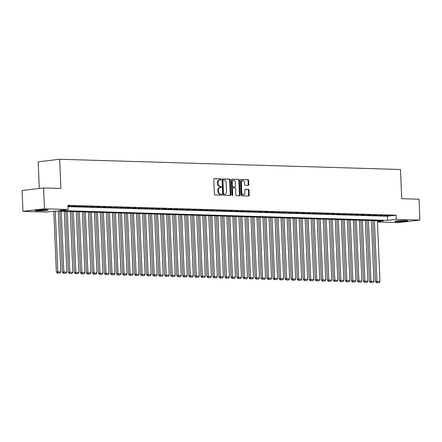 <?xml version="1.0" encoding="UTF-8"?>
<svg xmlns="http://www.w3.org/2000/svg" width="442" height="442" viewBox="0 0 442 442"><rect width="100%" height="100%" fill="white"/><g stroke="black" fill="none" stroke-linecap="round" stroke-linejoin="round"><path stroke-width="0.66" d="M221.088 179.419A0.575 0.414 83.2 0 0 220.652 178.833L214.37 178.645A0.823 0.586 83.2 0 0 213.817 179.441L214.431 194.182A0.823 0.586 83.2 0 0 215.061 195.021L221.337 195.209A0.575 0.414 83.2 0 0 221.293 194.06L220.475 194.038A2.63 1.884 83.2 0 1 218.475 191.358L218.425 190.132A2.63 1.884 83.2 0 1 220.005 187.579A2.63 1.884 83.2 0 1 220.204 187.568L221.017 187.59A0.575 0.414 83.2 0 0 220.972 186.447L220.16 186.419A2.63 1.884 83.2 0 1 218.155 183.745L218.105 182.518A2.63 1.884 83.2 0 1 219.685 179.96A2.63 1.884 83.2 0 1 219.889 179.955L220.702 179.977A0.575 0.414 83.2 0 0 221.088 179.419M220.331 179.966A0.575 0.414 83.2 0 0 220.072 178.9L214.11 178.723M220.972 195.198A0.575 0.414 83.2 0 0 220.707 194.132L219.895 194.104L220.475 194.038M220.652 187.579A0.575 0.414 83.2 0 0 220.392 186.513L219.58 186.491L220.16 186.419M396.8 221.646A6.531 0.486 -2.4 0 1 394.805 221.381A6.531 0.486 -2.4 0 1 398.767 220.768A6.531 0.486 -2.4 0 1 405.861 220.569A6.531 0.486 -2.4 0 1 407.856 220.834A6.531 0.486 -2.4 0 1 403.889 221.448A6.531 0.486 -2.4 0 1 396.8 221.646M37.017 210.845A6.531 0.486 -2.4 0 1 35.017 210.585A6.531 0.486 -2.4 0 1 38.984 209.972A6.531 0.486 -2.4 0 1 46.073 209.773A6.531 0.486 -2.4 0 1 48.068 210.038A6.531 0.486 -2.4 0 1 44.106 210.652A6.531 0.486 -2.4 0 1 37.017 210.845M248.216 185.425A0.823 0.586 83.2 0 0 248.774 184.623L248.597 180.485A0.823 0.586 83.2 0 0 247.973 179.651L241 179.441A0.823 0.586 83.2 0 0 240.442 180.242L241.061 194.983A0.823 0.586 83.2 0 0 241.686 195.817L248.658 196.027A0.823 0.586 83.2 0 0 249.216 195.226L249.006 190.231A0.823 0.586 83.2 0 0 248.382 189.397L245.398 189.303A0.823 0.586 83.2 0 0 244.84 190.104L244.945 192.585A2.199 1.575 83.2 0 1 243.625 194.718A2.199 1.575 83.2 0 1 241.78 192.491L241.376 182.784A2.199 1.575 83.2 0 1 242.697 180.651A2.199 1.575 83.2 0 1 244.537 182.883L244.603 184.496A0.823 0.586 83.2 0 0 245.233 185.336L248.216 185.425M377.451 221.591L383.49 220.873L55.316 211.027L46.609 212.061L22.973 211.348L22.1 190.496L43.587 187.944L60.897 188.463L59.67 159.264L400.491 169.496L401.712 198.69L419.027 199.209L419.9 220.066L398.413 222.619L377.468 221.989M43.587 187.944L44.46 208.801L68.096 209.508L59.383 210.541L387.557 220.392L396.264 219.359L419.9 220.066M67.974 206.635L387.38 216.221L396.093 215.188L67.919 205.337L68.096 209.508M396.093 215.188L396.264 219.359M230.216 179.938A0.823 0.586 83.2 0 0 229.591 179.098L222.619 178.888A0.823 0.586 83.2 0 0 222.061 179.69L222.68 194.43A0.823 0.586 83.2 0 0 223.304 195.265L230.276 195.475A0.823 0.586 83.2 0 0 230.834 194.673L230.216 179.938L229.636 180.005A0.823 0.586 83.2 0 0 229.011 179.17L222.354 178.971M231.807 179.165L238.785 179.375A0.823 0.586 83.2 0 1 239.409 180.214L240.028 194.95A0.823 0.586 83.2 0 1 239.47 195.751L236.487 195.662A0.823 0.586 83.2 0 1 235.857 194.828L235.608 188.85A0.823 0.586 83.2 0 0 234.984 188.01L233 187.949A0.823 0.586 83.2 0 0 232.448 188.751L232.707 194.977A0.575 0.414 83.2 0 1 231.879 194.95L231.249 179.966A0.823 0.586 83.2 0 1 231.807 179.165L231.685 179.181M67.952 206.182L70.029 206.027L67.946 205.966M76.052 206.21L70.985 206.27L76.052 206.21M82.074 206.386L77.007 206.453L82.074 206.386M88.096 206.569L83.03 206.635L88.096 206.569M94.118 206.751L89.052 206.812L94.118 206.751M100.141 206.928L95.074 206.994L100.141 206.928M106.157 207.11L101.096 207.176L106.157 207.11M112.18 207.292L107.119 207.353L112.18 207.292M118.202 207.475L113.141 207.536L118.202 207.475M124.224 207.652L119.158 207.718L124.224 207.652M130.246 207.834L125.18 207.9L130.246 207.834M136.269 208.016L131.202 208.077L136.269 208.016M142.291 208.193L137.224 208.259L142.291 208.193M148.313 208.375L143.247 208.442L148.313 208.375M154.33 208.558L149.269 208.618L154.33 208.558M160.352 208.74L155.291 208.801L160.352 208.74M166.374 208.917L161.313 208.983L166.374 208.917M172.397 209.099L167.33 209.165L172.397 209.099M178.419 209.281L173.352 209.342L178.419 209.281M184.441 209.458L179.375 209.525L184.441 209.458M190.463 209.641L185.397 209.707L190.463 209.641M196.48 209.823L191.419 209.884L196.48 209.823M202.502 210.005L197.441 210.066L202.502 210.005M208.525 210.182L203.464 210.248L208.525 210.182M214.547 210.364L209.48 210.431L214.547 210.364M220.569 210.547L215.503 210.607L220.569 210.547M226.591 210.723L221.525 210.79L226.591 210.723M232.614 210.906L227.547 210.972L232.614 210.906M238.636 211.088L233.569 211.149L238.636 211.088M244.653 211.265L239.592 211.331L244.653 211.265M250.675 211.447L245.614 211.514L250.675 211.447M256.697 211.63L251.636 211.69L256.697 211.63M262.719 211.812L257.653 211.873L262.719 211.812M268.742 211.989L263.675 212.055L268.742 211.989M274.764 212.171L269.697 212.237L274.764 212.171M280.786 212.353L275.72 212.414L280.786 212.353M286.808 212.53L281.742 212.596L286.808 212.53M292.825 212.713L287.764 212.779L292.825 212.713M298.847 212.895L293.786 212.956L298.847 212.895M304.869 213.077L299.803 213.138L304.869 213.077M310.892 213.254L305.825 213.32L310.892 213.254M316.914 213.436L311.848 213.503L316.914 213.436M322.936 213.619L317.87 213.679L322.936 213.619M328.958 213.795L323.892 213.862L328.958 213.795M334.975 213.978L329.914 214.044L334.975 213.978M340.997 214.16L335.937 214.221L340.997 214.16M347.02 214.342L341.959 214.403L347.02 214.342M353.042 214.519L347.976 214.585L353.042 214.519M359.064 214.702L353.998 214.768L359.064 214.702M365.086 214.884L360.02 214.945L365.086 214.884M371.109 215.061L366.042 215.127L371.109 215.061M377.131 215.243L372.065 215.309L377.131 215.243M383.148 215.425L378.087 215.486L383.148 215.425M384.109 215.668L389.17 215.602L384.109 215.668M59.67 159.264L38.189 161.816L39.305 188.452M22.973 211.348L44.46 208.801M387.38 216.221L387.557 220.392M219.309 180.021A2.63 1.884 83.2 0 0 219.105 180.032A2.63 1.884 83.2 0 0 217.525 182.585L218.105 182.518M219.58 186.491A2.63 1.884 83.2 0 1 217.575 183.811L217.525 182.585M219.624 187.635A2.63 1.884 83.2 0 0 219.425 187.646A2.63 1.884 83.2 0 0 217.845 190.198L218.425 190.132M219.895 194.104A2.63 1.884 83.2 0 1 217.895 191.43L217.845 190.198M229.956 195.469A0.823 0.586 83.2 0 0 230.254 194.745L229.636 180.005M223.315 180.054A0.575 0.414 83.2 0 0 222.928 180.618L223.47 193.552A0.575 0.414 83.2 0 0 223.906 194.137L224.763 194.165A2.63 1.884 83.2 0 0 224.961 194.154A2.63 1.884 83.2 0 0 226.542 191.601L226.171 182.756A2.63 1.884 83.2 0 0 224.171 180.082L223.315 180.054M223.227 180.065L222.735 180.126A0.575 0.414 83.2 0 0 222.343 180.684L222.928 180.618M224.961 194.154L224.381 194.226A2.63 1.884 83.2 0 1 224.182 194.237L223.326 194.209A0.575 0.414 83.2 0 1 222.89 193.624L222.343 180.684M231.547 179.242L238.785 179.375M239.15 195.74A0.823 0.586 83.2 0 0 239.442 195.021L238.829 180.281A0.823 0.586 83.2 0 0 238.199 179.446M232.879 187.966L232.42 188.021A0.823 0.586 83.2 0 0 231.868 188.822L232.127 195.044L232.707 194.977M232.05 195.403A0.575 0.414 83.2 0 0 232.127 195.044M235.348 182.645A2.199 1.575 83.2 0 0 233.509 180.413A2.199 1.575 83.2 0 0 232.188 182.552L232.332 185.972A0.823 0.586 83.2 0 0 232.956 186.806L234.934 186.867A0.823 0.586 83.2 0 0 235.492 186.065L235.348 182.645M233.509 180.413L232.928 180.485A2.199 1.575 83.2 0 0 231.608 182.618L232.188 182.552M234.475 186.922A0.823 0.586 83.2 0 1 234.354 186.933L232.376 186.872A0.823 0.586 83.2 0 1 231.746 186.038L231.608 182.618M242.697 180.651L242.117 180.717A2.199 1.575 83.2 0 0 240.796 182.855L241.376 182.784M243.625 194.718L243.039 194.789A2.199 1.575 83.2 0 1 241.199 192.557L240.796 182.855M248.338 196.016A0.823 0.586 83.2 0 0 248.636 195.298L248.426 190.303A0.823 0.586 83.2 0 0 247.802 189.463L245.139 189.386M247.896 185.413A0.823 0.586 83.2 0 0 248.194 184.69L248.017 180.557A0.823 0.586 83.2 0 0 247.393 179.723L240.741 179.518M53.808 211.204L56.361 272.045L57.814 271.874L55.261 211.033M58.272 211.116L60.825 271.963L59.979 273.09L57.294 273.095L59.979 273.09M57.874 273.023L57.814 271.874L60.825 271.963M57.294 273.095L56.361 272.045M45.609 209.762A5.652 0.42 -2.4 0 1 37.598 210.11A5.652 0.42 -2.4 0 1 37.448 210.105M36.83 210.171A6.486 0.481 177.6 0 0 37.017 210.177A6.486 0.481 177.6 0 0 46.228 209.779M396.618 220.967A6.486 0.481 177.6 0 0 406.016 220.575M405.397 220.558A5.652 0.42 -2.4 0 1 397.231 220.901M59.825 211.16L62.383 272.228L63.836 272.057L61.283 211.204M64.294 211.293L66.847 272.145L66.002 273.267L63.316 273.272L66.002 273.267M63.897 273.206L63.836 272.057L66.847 272.145M63.316 273.272L62.383 272.228M65.841 211.342L68.405 272.41L69.853 272.233L67.306 211.387M70.317 211.475L72.864 272.327L72.024 273.449L69.339 273.454L72.024 273.449M69.919 273.383L69.853 272.233L72.864 272.327M69.339 273.454L68.405 272.41M71.864 211.525L74.427 272.587L75.875 272.416L73.328 211.563M76.339 211.657L78.886 272.504L78.046 273.631L75.355 273.637L78.046 273.631M75.936 273.565L75.875 272.416L78.886 272.504M75.355 273.637L74.427 272.587M77.886 211.701L80.444 272.769L81.897 272.598L79.35 211.746M82.361 211.84L84.908 272.686L84.068 273.808L81.378 273.813L84.068 273.808M81.958 273.747L81.897 272.598L84.908 272.686M81.378 273.813L80.444 272.769M83.908 211.884L86.466 272.952L87.919 272.78L85.367 211.928M88.378 212.016L90.93 272.869L90.091 273.99L87.4 273.996L90.091 273.99M87.98 273.93L87.919 272.78L90.93 272.869M87.4 273.996L86.466 272.952M89.93 212.066L92.489 273.128L93.942 272.957L91.389 212.11M94.4 212.199L96.953 273.051L96.113 274.173L93.422 274.178L96.113 274.173M94.002 274.106L93.942 272.957L96.953 273.051M93.422 274.178L92.489 273.128M95.953 212.243L98.511 273.311L99.964 273.139L97.411 212.287M100.422 212.381L102.975 273.228L102.13 274.349L99.444 274.36L102.13 274.349M100.025 274.289L99.964 273.139L102.975 273.228M99.444 274.36L98.511 273.311M101.975 212.425L104.533 273.493L105.986 273.322L103.434 212.469M106.445 212.558L108.997 273.41L108.152 274.532L105.467 274.537L108.152 274.532M106.047 274.471L105.986 273.322L108.997 273.41M105.467 274.537L104.533 273.493M107.997 212.608L110.555 273.675L112.008 273.499L109.456 212.652M112.467 212.74L115.014 273.592L114.174 274.714L111.489 274.72L114.174 274.714M112.069 274.648L112.008 273.499L115.014 273.592M111.489 274.72L110.555 273.675M114.014 212.784L116.578 273.852L118.025 273.681L115.478 212.829M118.489 212.922L121.036 273.769L120.196 274.896L117.506 274.902L120.196 274.896M118.091 274.83L118.025 273.681L121.036 273.769M117.506 274.902L116.578 273.852M120.036 212.967L122.6 274.034L124.047 273.863L121.5 213.011M124.511 213.099L127.058 273.952L126.219 275.073L123.528 275.079L126.219 275.073M124.108 275.012L124.047 273.863L127.058 273.952M123.528 275.079L122.6 274.034M126.058 213.149L128.616 274.217L130.07 274.04L127.523 213.193M130.528 213.282L133.081 274.134L132.241 275.255L129.55 275.261L132.241 275.255M130.13 275.195L130.07 274.04L133.081 274.134M129.55 275.261L128.616 274.217M132.081 213.331L134.639 274.394L136.092 274.222L133.539 213.375M136.55 213.464L139.103 274.316L138.263 275.438L135.572 275.443L138.263 275.438M136.153 275.372L136.092 274.222L139.103 274.316M135.572 275.443L134.639 274.394M138.103 213.508L140.661 274.576L142.114 274.405L139.561 213.552M142.573 213.646L145.125 274.493L144.28 275.615L141.595 275.62L144.28 275.615M142.175 275.554L142.114 274.405L145.125 274.493M141.595 275.62L140.661 274.576M144.125 213.69L146.683 274.758L148.136 274.587L145.584 213.735M148.595 213.823L151.147 274.675L150.302 275.797L147.617 275.802L150.302 275.797M148.197 275.736L148.136 274.587L151.147 274.675M147.617 275.802L146.683 274.758M150.147 213.873L152.705 274.941L154.159 274.764L151.606 213.917M154.617 214.005L157.17 274.858L156.324 275.979L153.639 275.985L156.324 275.979M154.219 275.913L154.159 274.764L157.17 274.858M153.639 275.985L152.705 274.941M156.164 214.05L158.728 275.117L160.175 274.946L157.628 214.094M160.639 214.188L163.186 275.034L162.347 276.162L159.661 276.167L162.347 276.162M160.242 276.095L160.175 274.946L163.186 275.034M159.661 276.167L158.728 275.117M162.186 214.232L164.75 275.3L166.198 275.128L163.65 214.276M166.662 214.364L169.209 275.217L168.369 276.338L165.678 276.344L168.369 276.338M166.258 276.278L166.198 275.128L169.209 275.217M165.678 276.344L164.75 275.3M168.209 214.414L170.767 275.482L172.22 275.305L169.673 214.458M172.684 214.547L175.231 275.399L174.391 276.521L171.7 276.526L174.391 276.521M172.281 276.46L172.22 275.305L175.231 275.399M171.7 276.526L170.767 275.482M174.231 214.597L176.789 275.659L178.242 275.488L175.689 214.635M178.701 214.729L181.253 275.576L180.413 276.703L177.723 276.709L180.413 276.703M178.303 276.637L178.242 275.488L181.253 275.576M177.723 276.709L176.789 275.659M180.253 214.773L182.811 275.841L184.264 275.67L181.712 214.818M184.723 214.911L187.275 275.758L186.436 276.88L183.745 276.885L186.436 276.88M184.325 276.819L184.264 275.67L187.275 275.758M183.745 276.885L182.811 275.841M186.275 214.956L188.833 276.023L190.287 275.852L187.734 215M190.745 215.088L193.298 275.941L192.452 277.062L189.767 277.068L192.452 277.062M190.347 277.001L190.287 275.852L193.298 275.941M189.767 277.068L188.833 276.023M192.298 215.138L194.856 276.2L196.309 276.029L193.756 215.182M196.767 215.271L199.32 276.123L198.475 277.245L195.789 277.25L198.475 277.245M196.37 277.178L196.309 276.029L199.32 276.123M195.789 277.25L194.856 276.2M198.32 215.315L200.878 276.383L202.331 276.211L199.778 215.359M202.79 215.453L205.337 276.3L204.497 277.427L201.812 277.432L204.497 277.427M202.392 277.361L202.331 276.211L205.337 276.3M201.812 277.432L200.878 276.383M204.337 215.497L206.9 276.565L208.348 276.394L205.801 215.541M208.812 215.63L211.359 276.482L210.519 277.604L207.828 277.609L210.519 277.604M208.414 277.543L208.348 276.394L211.359 276.482M207.828 277.609L206.9 276.565M210.359 215.679L212.922 276.747L214.37 276.57L211.823 215.724M214.834 215.812L217.381 276.664L216.541 277.786L213.851 277.791L216.541 277.786M214.431 277.72L214.37 276.57L217.381 276.664M213.851 277.791L212.922 276.747M216.381 215.862L218.939 276.924L220.392 276.753L217.845 215.9M220.851 215.994L223.403 276.841L222.564 277.968L219.873 277.974L222.564 277.968M220.453 277.902L220.392 276.753L223.403 276.841M219.873 277.974L218.939 276.924M222.403 216.039L224.961 277.106L226.415 276.935L223.862 216.083M226.873 216.177L229.426 277.023L228.586 278.145L225.895 278.151L228.586 278.145M226.475 278.084L226.415 276.935L229.426 277.023M225.895 278.151L224.961 277.106M228.426 216.221L230.984 277.289L232.437 277.117L229.884 216.265M232.895 216.353L235.448 277.206L234.603 278.327L231.917 278.333L234.603 278.327M232.498 278.267L232.437 277.117L235.448 277.206M231.917 278.333L230.984 277.289M234.448 216.403L237.006 277.465L238.459 277.294L235.906 216.447M238.918 216.536L241.47 277.388L240.625 278.51L237.94 278.515L240.625 278.51M238.52 278.443L238.459 277.294L241.47 277.388M237.94 278.515L237.006 277.465M240.47 216.58L243.028 277.648L244.481 277.477L241.929 216.624M244.94 216.718L247.492 277.565L246.647 278.687L243.962 278.698L246.647 278.687M244.542 278.626L244.481 277.477L247.492 277.565M243.962 278.698L243.028 277.648M246.487 216.762L249.05 277.83L250.498 277.659L247.951 216.807M250.962 216.895L253.509 277.747L252.669 278.869L249.984 278.874L252.669 278.869M250.564 278.808L250.498 277.659L253.509 277.747M249.984 278.874L249.05 277.83M252.509 216.945L255.073 278.012L256.52 277.836L253.973 216.989M256.984 217.077L259.531 277.93L258.692 279.051L256.001 279.057L258.692 279.051M256.581 278.985L256.52 277.836L259.531 277.93M256.001 279.057L255.073 278.012M258.531 217.121L261.089 278.189L262.542 278.018L259.995 217.166M263.007 217.26L265.554 278.106L264.714 279.233L262.023 279.239L264.714 279.233M262.603 279.167L262.542 278.018L265.554 278.106M262.023 279.239L261.089 278.189M264.554 217.304L267.112 278.372L268.565 278.2L266.012 217.348M269.023 217.436L271.576 278.289L270.736 279.41L268.045 279.416L270.736 279.41M268.625 279.35L268.565 278.2L271.576 278.289M268.045 279.416L267.112 278.372M270.576 217.486L273.134 278.554L274.587 278.377L272.034 217.53M275.046 217.619L277.598 278.471L276.758 279.593L274.068 279.598L276.758 279.593M274.648 279.532L274.587 278.377L277.598 278.471M274.068 279.598L273.134 278.554M276.598 217.668L279.156 278.731L280.609 278.559L278.057 217.713M281.068 217.801L283.62 278.653L282.775 279.775L280.09 279.78L282.775 279.775M280.67 279.709L280.609 278.559L283.62 278.653M280.09 279.78L279.156 278.731M282.62 217.845L285.178 278.913L286.631 278.742L284.079 217.889M287.09 217.983L289.643 278.83L288.797 279.952L286.112 279.957L288.797 279.952M286.692 279.891L286.631 278.742L289.643 278.83M286.112 279.957L285.178 278.913M288.643 218.028L291.201 279.095L292.654 278.924L290.101 218.072M293.112 218.16L295.659 279.012L294.82 280.134L292.134 280.14L294.82 280.134M292.714 280.073L292.654 278.924L295.659 279.012M292.134 280.14L291.201 279.095M294.659 218.21L297.223 279.278L298.67 279.101L296.123 218.254M299.135 218.342L301.682 279.195L300.842 280.316L298.151 280.322L300.842 280.316M298.737 280.25L298.67 279.101L301.682 279.195M298.151 280.322L297.223 279.278M300.682 218.387L303.245 279.454L304.693 279.283L302.146 218.431M305.157 218.525L307.704 279.372L306.864 280.499L304.173 280.504L306.864 280.499M304.753 280.432L304.693 279.283L307.704 279.372M304.173 280.504L303.245 279.454M306.704 218.569L309.262 279.637L310.715 279.466L308.168 218.613M311.174 218.702L313.726 279.554L312.886 280.676L310.196 280.681L312.886 280.676M310.776 280.615L310.715 279.466L313.726 279.554M310.196 280.681L309.262 279.637M312.726 218.751L315.284 279.819L316.737 279.642L314.185 218.796M317.196 218.884L319.748 279.736L318.909 280.858L316.218 280.863L318.909 280.858M316.798 280.797L316.737 279.642L319.748 279.736M316.218 280.863L315.284 279.819M318.748 218.934L321.306 279.996L322.759 279.825L320.207 218.978M323.218 219.066L325.771 279.919L324.925 281.04L322.24 281.046L324.925 281.04M322.82 280.974L322.759 279.825L325.771 279.919M322.24 281.046L321.306 279.996M324.771 219.11L327.329 280.178L328.782 280.007L326.229 219.155M329.24 219.249L331.793 280.095L330.947 281.217L328.262 281.222L330.947 281.217M328.842 281.156L328.782 280.007L331.793 280.095M328.262 281.222L327.329 280.178M330.793 219.293L333.351 280.361L334.804 280.189L332.251 219.337M335.263 219.425L337.815 280.278L336.97 281.399L334.285 281.405L336.97 281.399M334.865 281.339L334.804 280.189L337.815 280.278M334.285 281.405L333.351 280.361M336.81 219.475L339.373 280.537L340.821 280.366L338.274 219.519M341.285 219.608L343.832 280.46L342.992 281.582L340.307 281.587L342.992 281.582M340.887 281.515L340.821 280.366L343.832 280.46M340.307 281.587L339.373 280.537M342.832 219.652L345.395 280.72L346.843 280.548L344.296 219.696M347.307 219.79L349.854 280.637L349.014 281.764L346.324 281.769L349.014 281.764M346.904 281.698L346.843 280.548L349.854 280.637M346.324 281.769L345.395 280.72M348.854 219.834L351.412 280.902L352.865 280.731L350.318 219.878M353.329 219.967L355.876 280.819L355.036 281.941L352.346 281.946L355.036 281.941M352.926 281.88L352.865 280.731L355.876 280.819M352.346 281.946L351.412 280.902M354.876 220.017L357.434 281.084L358.887 280.908L356.335 220.061M359.346 220.149L361.899 281.002L361.059 282.123L358.368 282.129L361.059 282.123M358.948 282.062L358.887 280.908L361.899 281.002M358.368 282.129L357.434 281.084M360.899 220.199L363.457 281.261L364.91 281.09L362.357 220.238M365.368 220.331L367.921 281.178L367.081 282.305L364.39 282.311L367.081 282.305M364.97 282.239L364.91 281.09L367.921 281.178M364.39 282.311L363.457 281.261M366.921 220.376L369.479 281.443L370.932 281.272L368.379 220.42M371.391 220.514L373.943 281.361L373.098 282.482L370.413 282.488L373.098 282.482M370.993 282.421L370.932 281.272L373.943 281.361M370.413 282.488L369.479 281.443M372.943 220.558L375.501 281.626L376.954 281.455L374.402 220.602M377.413 220.691L379.965 281.543L379.12 282.665L376.435 282.67L379.12 282.665M377.015 282.604L376.954 281.455L379.965 281.543M376.435 282.67L375.501 281.626M220.072 178.9L220.652 178.833M220.707 194.132L221.293 194.06M220.392 186.513L220.972 186.447M217.575 183.811L218.155 183.745M217.895 191.43L218.475 191.358M230.254 194.745L230.834 194.673M229.011 179.17L229.591 179.098M222.89 193.624L223.47 193.552M223.326 194.209L223.906 194.137M224.182 194.237L224.763 194.165M238.829 180.281L239.409 180.214M239.442 195.021L240.028 194.95M231.868 188.822L232.448 188.751M231.746 186.038L232.332 185.972M232.376 186.872L232.956 186.806M234.354 186.933L234.934 186.867M241.199 192.557L241.78 192.491M247.802 189.463L248.382 189.397M248.426 190.303L249.006 190.231M248.636 195.298L249.216 195.226M247.393 179.723L247.973 179.651M248.017 180.557L248.597 180.485M248.194 184.69L248.774 184.623M219.105 180.032L219.685 179.96M219.425 187.646L220.005 187.579M222.691 180.126L223.271 180.06M232.359 188.021L232.94 187.955M234.415 186.933L234.995 186.861"/></g></svg>
